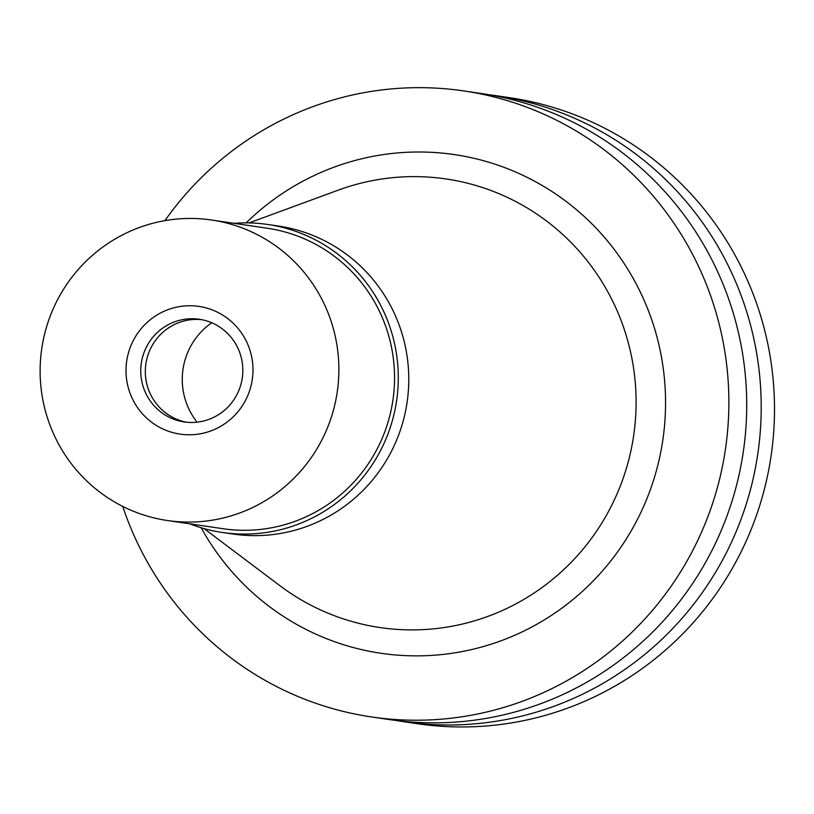 <?xml version="1.0" encoding="UTF-8"?>
<svg xmlns="http://www.w3.org/2000/svg" width="814" height="814" viewBox="0 0 814 814"><rect width="100%" height="100%" fill="white"/><g stroke="black" fill="none" stroke-linecap="round" stroke-linejoin="round"><path stroke-width="1.22" d="M403.825 721.713L417.114 723.677A316.392 311.09 -81.6 0 0 754.924 519.647A316.392 311.09 -81.6 0 0 509.483 97.67L496.194 95.706A316.392 311.09 98.4 0 1 741.625 517.684A316.392 311.09 98.4 0 1 403.825 721.713A316.392 311.09 98.4 0 1 396.591 720.553M488.929 94.719A316.392 311.09 98.4 0 1 496.194 95.706M371.479 716.941L389.326 719.576A316.392 311.09 -81.6 0 0 727.136 515.547A316.392 311.09 -81.6 0 0 481.705 93.569L463.848 90.934A316.392 311.09 98.4 0 1 709.289 512.912A316.392 311.09 98.4 0 1 371.479 716.941A316.392 311.09 98.4 0 1 122.751 506.42M164.927 220.645A316.392 311.09 98.4 0 1 463.848 90.934M201.17 527.747A252.025 247.812 -81.6 0 0 436.508 655.046A252.025 247.812 -81.6 0 0 649.959 490.74A252.025 247.812 -81.6 0 0 553.876 192.765A252.025 247.812 -81.6 0 0 246.154 222.873M203.999 528.561L279.823 585.632A226.719 222.924 98.4 0 0 622.069 481.349A226.719 222.924 -81.6 0 0 571.886 243.345A226.719 222.924 -81.6 0 0 338.176 190.171L249.104 222.904M211.742 322.771A68.345 67.196 -81.6 0 0 186.487 355.576A68.345 67.196 -81.6 0 0 197.08 422.171M222.446 532.478L232.946 534.025A155.667 153.063 -81.6 0 0 399.145 433.648A155.667 153.063 -81.6 0 0 278.388 226.038L267.898 224.491A155.667 153.063 98.4 0 1 388.654 432.102A155.667 153.063 98.4 0 1 222.446 532.478A155.667 153.063 98.4 0 1 189.764 523.819M234.106 223.341A155.667 153.063 98.4 0 1 267.898 224.491M167.338 520.512L223.005 528.724A151.872 149.328 -81.6 0 0 385.154 430.789A151.872 149.328 -81.6 0 0 267.338 228.246L211.671 220.024A151.872 149.328 98.4 0 1 329.477 422.578A151.872 149.328 98.4 0 1 167.338 520.512A151.872 149.328 98.4 0 1 49.522 317.959A151.872 149.328 98.4 0 1 211.671 220.024M130.006 348.036A64.54 63.461 -81.6 0 0 167.338 430.84A64.54 63.461 -81.6 0 0 248.992 392.501A64.54 63.461 -81.6 0 0 211.671 309.696A64.54 63.461 -81.6 0 0 130.006 348.036M239.611 388.482A51.893 51.017 -81.6 0 0 199.359 319.271A51.893 51.017 -81.6 0 0 143.956 352.737A51.893 51.017 -81.6 0 0 184.208 421.937A51.893 51.017 -81.6 0 0 239.611 388.482M186.498 422.222A51.893 51.017 98.4 0 1 148.524 353.408A51.893 51.017 98.4 0 1 201.628 319.658"/></g></svg>

